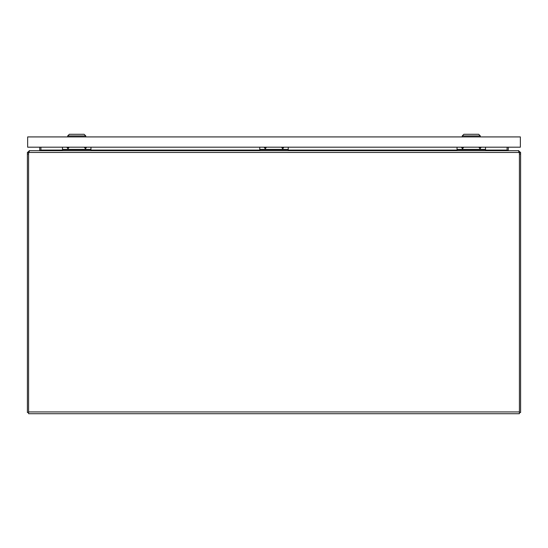 <?xml version="1.0" encoding="UTF-8"?>
<svg xmlns="http://www.w3.org/2000/svg" width="548" height="548" viewBox="0 0 548 548"><rect width="100%" height="100%" fill="white"/><g stroke="black" fill="none" stroke-linecap="round" stroke-linejoin="round"><path stroke-width="0.82" d="M283.001 147.193A0.363 0.363 0 0 1 282.734 147.796A0.363 0.363 0 0 1 282.467 147.193M283.967 147.193L282.734 148.693L281.501 147.193M265.533 147.193A0.363 0.363 0 0 1 265.266 147.796A0.363 0.363 0 0 1 264.999 147.193M266.499 147.193L265.266 148.693L264.033 147.193M259.766 147.193L259.766 149.392L288.234 149.392L288.234 147.193M288.234 149.392L288.234 150.673M259.766 150.673L259.766 149.392M259.766 149.741L288.234 149.741M28.585 152.454L27.4 152.454L27.4 154.043L28.585 154.043L28.585 152.454L29.174 151.858M28.585 412.534L27.4 412.534L27.4 154.043M29.174 151.09L27.4 152.454M40.915 150.125A1.774 1.774 0 0 0 40.915 150.084L39.483 150.673M29.75 150.673L29.174 150.673M39.141 150.673L40.292 150.474M39.73 147.193L39.73 150.084A0.589 0.589 0 0 1 39.696 150.275M480.281 147.193A0.363 0.363 0 0 1 480.014 147.796A0.363 0.363 0 0 1 479.747 147.193M481.247 147.193L480.014 148.693L478.781 147.193M462.813 147.193A0.363 0.363 0 0 1 462.546 147.796A0.363 0.363 0 0 1 462.279 147.193M463.779 147.193L462.546 148.693L461.313 147.193M457.046 147.193L457.046 149.392L485.514 149.392L485.514 147.193M485.514 149.392L485.514 150.673M457.046 150.673L457.046 149.392M457.046 149.741L485.514 149.741M519.066 151.912L519.175 152.454L28.825 152.454A5.131 5.131 0 0 0 28.585 154.015L28.585 413.713L519.415 413.713L519.415 154.015A5.131 5.131 0 0 0 519.175 152.454L518.408 150.673L29.592 150.673L28.893 152.097M507.085 150.125L507.085 150.084A1.774 1.774 0 0 0 507.085 150.125L508.517 150.673M507.085 147.193L507.085 150.084L485.514 150.084M62.486 150.084L40.915 150.084L40.915 147.193M85.721 147.193A0.363 0.363 0 0 1 85.454 147.796A0.363 0.363 0 0 1 85.187 147.193M86.687 147.193L85.454 148.693L84.221 147.193M68.253 147.193A0.363 0.363 0 0 1 67.986 147.796A0.363 0.363 0 0 1 67.719 147.193M69.219 147.193L67.986 148.693L66.753 147.193M62.486 147.193L62.486 149.392L90.954 149.392L90.954 147.193M90.954 149.392L90.954 150.673M62.486 150.673L62.486 149.392M62.486 149.741L90.954 149.741M85.776 136.918L85.776 135.931L67.692 135.931L67.692 136.918M85.776 135.931L84.132 134.287L69.336 134.287L67.692 135.931M480.322 136.918L480.322 135.931L462.238 135.931L462.238 136.918M480.322 135.931L478.678 134.287L463.882 134.287L462.238 135.931M518.826 151.858L519.415 152.454L519.415 154.043L520.6 154.043L520.6 412.534L519.415 412.534M520.6 154.043L520.6 152.454L519.415 152.454M520.6 152.454L518.826 151.09M518.826 150.673L518.25 150.673M507.708 150.474L508.859 150.673M508.304 150.275A0.589 0.589 0 0 1 508.27 150.084L508.27 147.193M27.66 136.918L520.353 136.918L520.353 147.193L27.66 147.193L27.66 136.918M519.415 411.938L28.585 411.938M90.954 150.084L259.766 150.084M288.234 150.084L457.046 150.084"/></g></svg>
